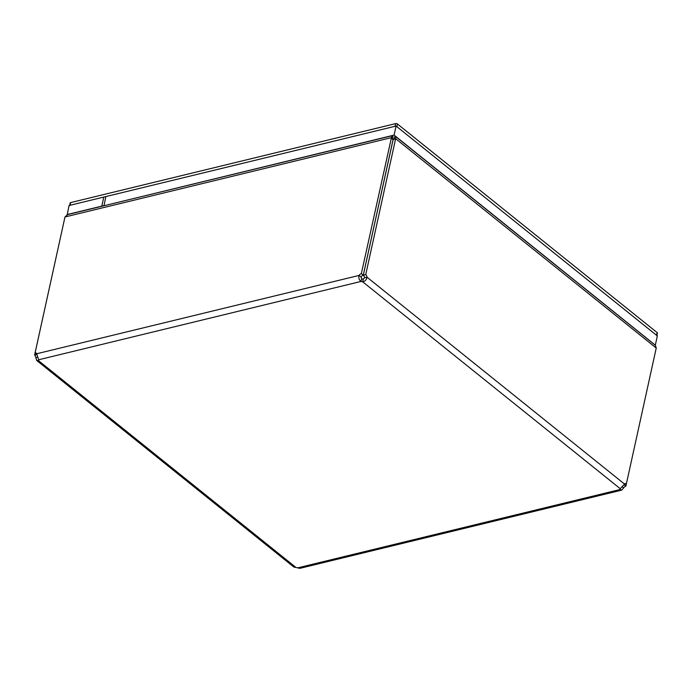 <?xml version="1.0" encoding="UTF-8"?>
<svg xmlns="http://www.w3.org/2000/svg" width="692" height="692" viewBox="0 0 692 692"><rect width="100%" height="100%" fill="white"/><g stroke="black" fill="none" stroke-linecap="round" stroke-linejoin="round"><path stroke-width="1.04" d="M365.731 274.594A2.984 1.825 -103.7 0 1 366.976 277.163C366.544 279.741 365.117 281.298 362.695 281.808L363.283 279.127L364.554 277.752A2.984 1.825 76.3 0 0 363.309 275.182L365.731 274.594L396.023 136.981L394.492 136.878L394.051 138.833L394.492 136.878M395.824 136.687L655.385 345.334L656.241 348.033L626.355 483.967L624.34 484.452M656.241 348.033L395.616 138.668L393.194 139.256L393.904 139.559M64.512 219.087L34.6 355.065L36.737 354.546M64.979 216.968L67.73 214.563L391.854 135.805L361.336 273.625L363.265 275.174L393.151 139.248L391.222 137.691L64.979 216.968L35.093 352.903A2.984 1.842 128.8 0 1 36.313 353.128A2.984 1.842 128.8 0 1 36.728 353.759L38.64 359.779L38.449 360.601L36.693 360.454L35.846 357.626A2.984 1.825 76.3 0 0 34.6 355.065M392.528 138.452L392.952 136.54L391.854 135.805M393.151 139.248L392.364 139.222M364.554 277.752L366.976 277.163L624.53 484.054A2.984 1.825 -103.7 0 1 625.17 483.656A2.984 1.825 -103.7 0 1 626.355 483.967L625.871 486.13A2.984 1.842 -51.2 0 0 623.648 487.921L621.693 490.135L620.058 489.529A2.984 1.47 12.4 0 1 620.032 489.097A2.984 1.47 12.4 0 1 620.248 488.708L624.53 484.054M363.309 275.182L393.194 139.256M624.175 484.772L625.871 486.13M622.523 487.021L623.648 487.921M36.693 360.463L293.832 567.025L296.003 567.501A2.984 1.47 12.4 0 1 297.672 567.872L299.835 568.348L621.693 490.135M36.728 353.759L359.113 275.416C358.421 277.942 359.053 279.949 361.025 281.436A2.984 1.47 12.4 0 0 362.695 281.808L620.248 488.708L620.058 489.529L297.672 567.872M35.846 357.626L37.29 357.28M36.728 354.217L35.093 352.903M361.336 273.625A2.984 1.842 128.8 0 0 359.113 275.416L361.051 276.973L361.613 278.755A2.984 1.47 -167.6 0 0 363.283 279.127M296.003 567.501L38.449 360.601A2.984 1.47 12.4 0 0 38.666 360.212A2.984 1.47 12.4 0 0 38.64 359.779L361.025 281.436L361.613 278.755M363.265 275.174A2.984 1.842 -51.2 0 0 361.051 276.973M656.872 335.534L657.4 333.12A1.332 0.657 -167.6 0 0 657.123 332.584L397.485 124.015A1.332 0.657 -167.6 0 0 395.651 123.609L70.653 202.583A1.332 0.657 -167.6 0 0 70.169 202.955L69.632 205.368M657.123 332.584L656.535 335.265A1.332 0.657 12.4 0 1 656.812 335.802M656.535 335.265L396.897 126.697L397.485 124.015M395.651 123.609L395.063 126.29L70.065 205.264L70.653 202.583M69.581 205.636A1.332 0.657 12.4 0 1 70.065 205.264M103.999 205.749L105.833 196.571L69.044 205.515L67.245 214.728M103.843 205.628L67.046 214.572M655.125 345.031L394.085 135.096L101.932 206.251M101.785 206.13L103.774 197.073L396.083 126.039L657.348 335.923L655.359 344.979M394.085 135.096L396.083 126.039M393.938 139.395L394.241 138.651L393.281 139.23M393.091 139.196L392.442 138.236L392.407 139.031"/></g></svg>
